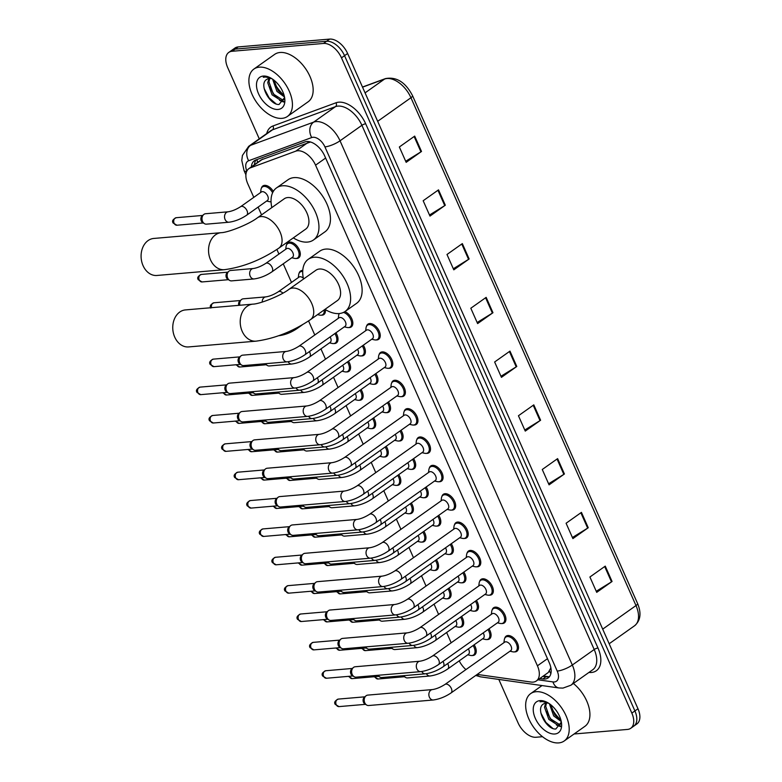 <?xml version="1.0" encoding="UTF-8"?>
<svg xmlns="http://www.w3.org/2000/svg" width="782" height="782" viewBox="0 0 782 782"><rect width="100%" height="100%" fill="white"/><g stroke="black" fill="none" stroke-linecap="round" stroke-linejoin="round"><path stroke-width="1.17" d="M461.585 616.431A9.286 5.445 54.7 0 1 462.084 626.529A9.286 5.445 54.7 0 1 460.344 627.144A9.286 5.445 54.7 0 1 459.601 627.144M449.015 588.074A9.286 5.445 54.7 0 1 449.513 598.171A9.286 5.445 54.7 0 1 447.783 598.787A9.286 5.445 54.7 0 1 447.04 598.787M436.444 559.707A9.286 5.445 54.7 0 1 436.952 569.814A9.286 5.445 54.7 0 1 435.212 570.42A9.286 5.445 54.7 0 1 434.469 570.42M423.883 531.349A9.286 5.445 54.7 0 1 424.382 541.447A9.286 5.445 54.7 0 1 422.642 542.063A9.286 5.445 54.7 0 1 421.899 542.063M411.312 502.992A9.286 5.445 54.7 0 1 411.811 513.09A9.286 5.445 54.7 0 1 410.071 513.706A9.286 5.445 54.7 0 1 409.328 513.706M398.742 474.625A9.286 5.445 54.7 0 1 399.25 484.732A9.286 5.445 54.7 0 1 397.51 485.339A9.286 5.445 54.7 0 1 396.767 485.339M386.181 446.268A9.286 5.445 54.7 0 1 386.679 456.365A9.286 5.445 54.7 0 1 384.94 456.981A9.286 5.445 54.7 0 1 384.197 456.981M373.61 417.911A9.286 5.445 54.7 0 1 374.109 428.008A9.286 5.445 54.7 0 1 372.369 428.624A9.286 5.445 54.7 0 1 371.626 428.624M361.04 389.544A9.286 5.445 54.7 0 1 361.548 399.651A9.286 5.445 54.7 0 1 359.808 400.257A9.286 5.445 54.7 0 1 359.065 400.267M348.469 361.186A9.286 5.445 54.7 0 1 348.977 371.284A9.286 5.445 54.7 0 1 347.237 371.9A9.286 5.445 54.7 0 1 346.494 371.9M335.908 332.829A9.286 5.445 54.7 0 1 336.407 342.927A9.286 5.445 54.7 0 1 334.667 343.542A9.286 5.445 54.7 0 1 333.924 343.542M325.351 309.584A9.286 5.445 54.7 0 1 323.846 314.569A9.286 5.445 54.7 0 1 322.106 315.175A9.286 5.445 54.7 0 1 321.363 315.185M299.135 273.182A9.286 5.445 54.7 0 1 300.532 271.051A9.286 5.445 54.7 0 1 302.272 270.435A9.286 5.445 54.7 0 1 302.771 270.425M286.564 244.825A9.286 5.445 54.7 0 1 287.972 242.684A9.286 5.445 54.7 0 1 289.711 242.078A9.286 5.445 54.7 0 1 298.607 248.412A9.286 5.445 54.7 0 1 298.704 257.845A9.286 5.445 54.7 0 1 296.965 258.461A9.286 5.445 54.7 0 1 296.222 258.461M261.432 188.1A9.286 5.445 54.7 0 1 262.83 185.969A9.286 5.445 54.7 0 1 264.57 185.354A9.286 5.445 54.7 0 1 273.309 191.414M474.146 644.788A9.286 5.445 54.7 0 1 474.654 654.896A9.286 5.445 54.7 0 1 472.915 655.502A9.286 5.445 54.7 0 1 472.172 655.502M476.424 600.439A9.286 5.445 54.7 0 1 476.922 610.547A9.286 5.445 54.7 0 1 475.182 611.153A9.286 5.445 54.7 0 1 474.439 611.162M463.853 572.082A9.286 5.445 54.7 0 1 464.352 582.179A9.286 5.445 54.7 0 1 462.612 582.795A9.286 5.445 54.7 0 1 461.879 582.795M451.282 543.725A9.286 5.445 54.7 0 1 451.791 553.822A9.286 5.445 54.7 0 1 450.051 554.438A9.286 5.445 54.7 0 1 449.308 554.438M438.722 515.358A9.286 5.445 54.7 0 1 439.22 525.465A9.286 5.445 54.7 0 1 437.48 526.071A9.286 5.445 54.7 0 1 436.737 526.081M426.151 487A9.286 5.445 54.7 0 1 426.649 497.098A9.286 5.445 54.7 0 1 424.909 497.714A9.286 5.445 54.7 0 1 424.167 497.714M413.58 458.643A9.286 5.445 54.7 0 1 414.089 468.741A9.286 5.445 54.7 0 1 412.349 469.356A9.286 5.445 54.7 0 1 411.606 469.356M401.01 430.276A9.286 5.445 54.7 0 1 401.518 440.383A9.286 5.445 54.7 0 1 399.778 440.989A9.286 5.445 54.7 0 1 399.035 440.999M388.449 401.919A9.286 5.445 54.7 0 1 388.947 412.016A9.286 5.445 54.7 0 1 387.207 412.632A9.286 5.445 54.7 0 1 386.464 412.632M375.878 373.561A9.286 5.445 54.7 0 1 376.386 383.659A9.286 5.445 54.7 0 1 374.646 384.275A9.286 5.445 54.7 0 1 373.904 384.275M363.307 345.194A9.286 5.445 54.7 0 1 363.816 355.302A9.286 5.445 54.7 0 1 362.076 355.908A9.286 5.445 54.7 0 1 361.333 355.918M344.872 311.627A9.286 5.445 54.7 0 1 351.949 319.144A9.286 5.445 54.7 0 1 351.245 326.935A9.286 5.445 54.7 0 1 349.505 327.55A9.286 5.445 54.7 0 1 348.762 327.55M488.985 628.806A9.286 5.445 54.7 0 1 489.493 638.904A9.286 5.445 54.7 0 1 487.753 639.52A9.286 5.445 54.7 0 1 487.01 639.52M429.347 468.095A9.286 5.445 54.7 0 1 430.755 465.955A9.286 5.445 54.7 0 1 432.495 465.349A9.286 5.445 54.7 0 1 441.39 471.683A9.286 5.445 54.7 0 1 441.488 481.116A9.286 5.445 54.7 0 1 439.748 481.722A9.286 5.445 54.7 0 1 439.005 481.732M416.786 439.728A9.286 5.445 54.7 0 1 418.184 437.597A9.286 5.445 54.7 0 1 419.924 436.982A9.286 5.445 54.7 0 1 428.819 443.316A9.286 5.445 54.7 0 1 428.927 452.749A9.286 5.445 54.7 0 1 427.187 453.365A9.286 5.445 54.7 0 1 426.444 453.365M479.62 581.534A9.286 5.445 54.7 0 1 481.028 579.394A9.286 5.445 54.7 0 1 482.758 578.788A9.286 5.445 54.7 0 1 491.663 585.122A9.286 5.445 54.7 0 1 491.761 594.555A9.286 5.445 54.7 0 1 490.021 595.17A9.286 5.445 54.7 0 1 489.278 595.17M404.216 411.371A9.286 5.445 54.7 0 1 405.614 409.23A9.286 5.445 54.7 0 1 407.354 408.624A9.286 5.445 54.7 0 1 416.259 414.959A9.286 5.445 54.7 0 1 416.356 424.391A9.286 5.445 54.7 0 1 414.616 425.007A9.286 5.445 54.7 0 1 413.873 425.007M492.191 609.892A9.286 5.445 54.7 0 1 493.589 607.761A9.286 5.445 54.7 0 1 495.329 607.145A9.286 5.445 54.7 0 1 504.234 613.479A9.286 5.445 54.7 0 1 504.331 622.912A9.286 5.445 54.7 0 1 502.591 623.528A9.286 5.445 54.7 0 1 501.849 623.528M441.918 496.453A9.286 5.445 54.7 0 1 443.316 494.312A9.286 5.445 54.7 0 1 445.056 493.706A9.286 5.445 54.7 0 1 453.961 500.04A9.286 5.445 54.7 0 1 454.059 509.473A9.286 5.445 54.7 0 1 452.319 510.089A9.286 5.445 54.7 0 1 451.576 510.089M467.05 553.177A9.286 5.445 54.7 0 1 468.457 551.036A9.286 5.445 54.7 0 1 470.197 550.43A9.286 5.445 54.7 0 1 479.092 556.764A9.286 5.445 54.7 0 1 479.19 566.197A9.286 5.445 54.7 0 1 477.45 566.803A9.286 5.445 54.7 0 1 476.707 566.813M454.489 524.81A9.286 5.445 54.7 0 1 455.886 522.679A9.286 5.445 54.7 0 1 457.626 522.063A9.286 5.445 54.7 0 1 466.522 528.397A9.286 5.445 54.7 0 1 466.629 537.83A9.286 5.445 54.7 0 1 464.889 538.446A9.286 5.445 54.7 0 1 464.146 538.446M391.645 383.014A9.286 5.445 54.7 0 1 393.053 380.873A9.286 5.445 54.7 0 1 394.793 380.267A9.286 5.445 54.7 0 1 403.688 386.601A9.286 5.445 54.7 0 1 403.786 396.034A9.286 5.445 54.7 0 1 402.046 396.64A9.286 5.445 54.7 0 1 401.303 396.65M379.084 354.647A9.286 5.445 54.7 0 1 380.482 352.516A9.286 5.445 54.7 0 1 382.222 351.9A9.286 5.445 54.7 0 1 391.117 358.234A9.286 5.445 54.7 0 1 391.215 367.667A9.286 5.445 54.7 0 1 389.485 368.283A9.286 5.445 54.7 0 1 388.742 368.283M366.514 326.29A9.286 5.445 54.7 0 1 367.911 324.149A9.286 5.445 54.7 0 1 369.651 323.543A9.286 5.445 54.7 0 1 378.556 329.877A9.286 5.445 54.7 0 1 378.654 339.31A9.286 5.445 54.7 0 1 376.914 339.926A9.286 5.445 54.7 0 1 376.171 339.926M504.752 638.259A9.286 5.445 54.7 0 1 506.159 636.118A9.286 5.445 54.7 0 1 507.899 635.512A9.286 5.445 54.7 0 1 516.794 641.846A9.286 5.445 54.7 0 1 516.892 651.279A9.286 5.445 54.7 0 1 515.152 651.885A9.286 5.445 54.7 0 1 514.419 651.895M477.206 674.416L531.027 682.051A17.419 10.215 -125.3 0 0 533.07 682.119A17.419 10.215 -125.3 0 0 536.335 680.975A17.419 10.215 -125.3 0 0 537.42 665.805L315.566 165.168A17.419 10.215 -125.3 0 0 295.772 151.161L250.308 167.886A17.419 10.215 -125.3 0 0 248.881 168.638A17.419 10.215 -125.3 0 0 247.786 183.799L253.788 197.347M536.335 680.975L548.28 672.5L550.567 668.405A5.806 3.402 -125.3 0 0 550.919 668.004M550.763 667.232A17.419 10.215 54.7 0 1 550.567 668.405M310.513 141.982L261.286 159.851M459.22 660.849A17.419 10.215 -125.3 0 0 465.935 669.597M258.109 207.093L261.55 214.864M276.896 249.487L278.93 254.072M283.25 263.817L291.5 282.429M308.567 320.952L314.784 334.989M320.952 348.899L325.507 359.173M333.513 377.256L338.068 387.54M346.084 405.623L350.639 415.897M358.655 433.981L363.21 444.254M371.215 462.338L375.771 472.621M383.786 490.705L388.341 500.979M396.357 519.062L400.912 529.336M408.927 547.42L413.483 557.703M421.488 575.787L426.043 586.06M434.059 604.144L438.614 614.417M446.63 632.501L451.185 642.784M539.776 678.532L542.884 678.971A17.419 10.215 -125.3 0 0 544.917 679.04A17.419 10.215 -125.3 0 0 548.182 677.896A17.419 10.215 -125.3 0 0 549.267 662.735L324.686 155.931A17.419 10.215 -125.3 0 0 304.892 141.933L255.773 159.997A17.419 10.215 -125.3 0 0 254.345 160.75A17.419 10.215 -125.3 0 0 251.384 166.869M549.541 676.567A17.419 10.215 54.7 0 1 547.987 676.87A17.419 10.215 54.7 0 1 545.953 676.801L542.845 676.362M542.522 736.703L536.022 737.26A17.419 10.215 54.7 0 1 518.055 722.851L498.818 679.431M259.262 138.834L227.689 67.594A17.419 10.215 54.7 0 1 228.774 52.423A17.419 10.215 54.7 0 1 232.039 51.28L323.513 43.45A17.419 10.215 54.7 0 1 341.48 57.848L631.846 713.116A17.419 10.215 54.7 0 1 630.761 728.277A17.419 10.215 54.7 0 1 627.496 729.43L574.076 733.995M228.774 52.423L234.913 48.073A17.419 10.215 54.7 0 1 238.178 46.93L329.652 39.1A17.419 10.215 54.7 0 1 347.619 53.499L637.985 708.766L634.916 710.936A17.419 10.215 54.7 0 1 633.831 726.107A17.419 10.215 54.7 0 0 634.916 710.936L344.549 55.678L634.916 710.936L631.846 713.116M329.652 39.1L326.583 41.27A17.419 10.215 54.7 0 1 344.549 55.678A17.419 10.215 54.7 0 0 326.583 41.27L235.108 49.11L326.583 41.27L323.513 43.45M231.843 50.253A17.419 10.215 54.7 0 1 235.108 49.11A17.419 10.215 54.7 0 0 231.843 50.253M254.453 164.689A17.419 10.215 54.7 0 1 256.066 159.89M414.695 136.107L399.348 146.987L406.161 162.343L421.508 151.464L414.695 136.107M405.682 161.268L420.931 151.845A4.643 1.222 -23.9 0 0 421.508 151.464M438.516 189.86L423.17 200.739L429.973 216.096L445.32 205.216L438.516 189.86M429.504 215.021L444.743 205.598A4.643 1.222 -23.9 0 0 445.32 205.216M462.338 243.613L446.991 254.482L453.795 269.849L469.141 258.969L462.338 243.613M453.316 268.764L468.565 259.35A4.643 1.222 -23.9 0 0 469.141 258.969M486.16 297.365L470.813 308.235L477.616 323.592L492.963 312.722L486.16 297.365M477.137 322.516L492.386 313.103A4.643 1.222 -23.9 0 0 492.963 312.722M605.258 566.129L589.911 576.999L596.715 592.355L612.062 581.485L605.258 566.129M596.236 591.28L611.485 581.867A4.643 1.222 -23.9 0 0 612.062 581.485M581.437 512.376L566.09 523.246L572.893 538.602L588.24 527.733L581.437 512.376M572.414 537.527L587.663 528.114A4.643 1.222 -23.9 0 0 588.24 527.733M557.615 458.623L542.268 469.493L549.072 484.85L564.418 473.98L557.615 458.623M548.602 483.775L563.842 474.361A4.643 1.222 -23.9 0 0 564.418 473.98M533.793 404.871L518.446 415.741L525.26 431.097L540.606 420.227L533.793 404.871M524.781 430.022L540.02 420.608A4.643 1.222 -23.9 0 0 540.606 420.227M509.981 351.118L494.635 361.988L501.438 377.344L516.785 366.475L509.981 351.118M500.959 376.269L516.208 366.856A4.643 1.222 -23.9 0 0 516.785 366.475M637.985 708.766A17.419 10.215 54.7 0 1 636.9 723.927L630.761 728.277M536.09 691.708A29.022 17.018 54.7 0 1 563.9 711.512A29.022 17.018 54.7 0 1 564.203 740.984A29.022 17.018 54.7 0 1 558.768 742.9A29.022 17.018 54.7 0 1 530.958 723.096A29.022 17.018 54.7 0 1 530.655 693.624A29.022 17.018 54.7 0 1 536.09 691.708M573.362 683.468A29.022 17.018 54.7 0 1 584.926 726.312L564.203 740.984M546.481 702.998L545.728 706.381L550.039 718.521L559.071 724.259L560.616 723.937M545.68 703.077L544.507 707.241L548.817 719.381L557.849 725.119L560.059 724.435L561.368 722.734M550.636 704.66L554.917 715.071L560.929 720.124M549.384 703.732L553.695 715.931L561.251 721.532M560.059 724.435L561.31 723.546M561.359 722.099L555.826 729C546.589 729.948 534.771 708.169 543.773 703.82A13.118 7.693 54.7 0 1 546.139 703.018A13.118 7.693 54.7 0 1 548.71 703.282M554.829 733.995A18.924 11.095 54.7 0 1 535.308 718.345A18.924 11.095 54.7 0 1 540.03 700.613A18.924 11.095 54.7 0 1 546.432 702.011A18.924 11.095 54.7 0 1 561.535 723.311A18.924 11.095 54.7 0 1 554.829 733.995M547.107 702.344L541.946 701.366L540.039 701.796L542.454 701.571L547.693 702.666M560.899 720.027A29.022 17.018 54.7 0 1 551.105 707.378M556.344 724.963L560.391 726.566M551.261 707.954L555.611 715.51L558.983 719.01M546.393 711.405L550.733 718.961L554.106 722.46M558.035 725.11L560.655 726.058M540.89 713.028L545.865 722.412L552.708 728.325M185.432 309.916A18.573 14.223 85.1 0 0 174.738 337.12A18.573 14.223 85.1 0 0 188.599 346.925L256.056 341.157A18.573 14.223 -94.9 0 1 242.195 331.343A18.573 14.223 -94.9 0 1 252.889 304.139L185.432 309.916M289.066 289.272A18.573 10.889 -125.3 0 1 292.546 288.05A18.573 10.889 -125.3 0 1 311.705 303.406A18.573 10.889 -125.3 0 1 310.542 319.584L337.404 300.562A18.573 10.889 -125.3 0 0 337.208 281.696A18.573 10.889 -125.3 0 0 319.408 269.018A18.573 10.889 -125.3 0 0 315.928 270.24L289.066 289.272C280.327 296.007 259.282 304.09 252.889 304.139M303.504 279.047A31.925 18.719 54.7 0 1 308.206 259.35A31.925 18.719 54.7 0 1 314.188 257.249A31.925 18.719 54.7 0 1 344.774 279.027A31.925 18.719 54.7 0 1 345.126 311.451A31.925 18.719 54.7 0 1 339.144 313.553A31.925 18.719 54.7 0 1 324.98 309.359M308.206 259.35L319.721 251.198A31.925 18.719 54.7 0 1 325.703 249.087A31.925 18.719 54.7 0 1 356.289 270.875A31.925 18.719 54.7 0 1 356.631 303.299L345.126 311.451M153.761 238.451A18.573 14.223 85.1 0 0 143.067 265.655A18.573 14.223 85.1 0 0 156.938 275.469L224.385 269.692A18.573 14.223 -94.9 0 1 210.524 259.878A18.573 14.223 -94.9 0 1 221.218 232.674L153.761 238.451M257.405 217.807A18.573 10.889 -125.3 0 1 260.875 216.585A18.573 10.889 -125.3 0 1 280.034 231.941A18.573 10.889 -125.3 0 1 278.881 248.119L305.733 229.097A18.573 10.889 -125.3 0 0 305.537 210.231A18.573 10.889 -125.3 0 0 287.737 197.553A18.573 10.889 -125.3 0 0 284.257 198.775L257.405 217.807C248.656 224.542 227.611 232.625 221.218 232.674M271.833 207.582A31.925 18.719 54.7 0 1 276.545 187.885A31.925 18.719 54.7 0 1 282.517 185.784A31.925 18.719 54.7 0 1 313.113 207.562A31.925 18.719 54.7 0 1 313.455 239.986A31.925 18.719 54.7 0 1 307.473 242.088A31.925 18.719 54.7 0 1 293.309 237.894M276.545 187.885L288.05 179.733A31.925 18.719 54.7 0 1 294.032 177.622A31.925 18.719 54.7 0 1 324.618 199.41A31.925 18.719 54.7 0 1 324.96 231.834L313.455 239.986M444.968 684.446L504.673 642.149A5.22 3.06 54.7 0 1 505.651 641.807A5.22 3.06 54.7 0 1 510.656 645.375A5.22 3.06 54.7 0 1 510.714 650.683L451.009 692.969A5.22 3.06 54.7 0 0 451.204 688.14A5.22 3.06 54.7 0 0 445.945 684.103A5.22 3.06 54.7 0 0 444.968 684.446C440.452 687.3 436.268 689.01 432.436 689.577L367.765 695.11A5.22 3.998 -94.9 0 0 366.172 695.716A5.22 3.998 -94.9 0 0 365.849 695.97A5.22 3.998 -94.9 0 0 364.754 702.764A5.22 3.998 -94.9 0 0 366.621 705.012A5.22 3.998 -94.9 0 0 368.654 705.52L433.326 699.988A5.22 3.998 -94.9 0 1 429.426 697.231A5.22 3.998 -94.9 0 1 429.298 696.938A5.22 3.998 -94.9 0 1 432.436 689.577M503.931 642.677L504.273 639.881A8.71 5.103 54.7 0 1 505.729 637.135A8.71 5.103 54.7 0 1 507.362 636.568A8.71 5.103 54.7 0 1 515.7 642.501A8.71 5.103 54.7 0 1 515.797 651.347A8.71 5.103 54.7 0 1 514.165 651.924A8.71 5.103 54.7 0 1 512.728 651.807L509.972 651.201M366.621 705.012L364.832 703.898A3.773 2.893 -94.9 0 1 363.483 702.275A3.773 2.893 -94.9 0 1 364.275 697.368L365.849 695.97M432.397 656.088L492.103 613.792A5.22 3.06 54.7 0 1 493.08 613.45A5.22 3.06 54.7 0 1 498.085 617.008A5.22 3.06 54.7 0 1 498.144 622.316L438.438 664.612A5.22 3.06 54.7 0 0 438.634 659.773A5.22 3.06 54.7 0 0 433.375 655.746A5.22 3.06 54.7 0 0 432.397 656.088C427.881 658.933 423.707 660.643 419.866 661.22L355.194 666.753A5.22 3.998 -94.9 0 0 353.601 667.349A5.22 3.998 -94.9 0 0 353.278 667.613A5.22 3.998 -94.9 0 0 352.193 674.407A5.22 3.998 -94.9 0 0 354.05 676.645A5.22 3.998 -94.9 0 0 356.084 677.163L420.755 671.63A5.22 3.998 -94.9 0 1 416.855 668.874A5.22 3.998 -94.9 0 1 416.738 668.571A5.22 3.998 -94.9 0 1 419.866 661.22M491.37 614.32L491.702 611.514A8.71 5.103 54.7 0 1 493.159 608.777A8.71 5.103 54.7 0 1 494.791 608.201A8.71 5.103 54.7 0 1 503.129 614.144A8.71 5.103 54.7 0 1 503.227 622.99A8.71 5.103 54.7 0 1 501.594 623.557A8.71 5.103 54.7 0 1 500.157 623.449L497.401 622.843M354.05 676.645L352.262 675.54A3.773 2.893 -94.9 0 1 350.913 673.918A3.773 2.893 -94.9 0 1 351.704 669.011L353.278 667.613M419.836 627.731L479.532 585.435A5.22 3.06 54.7 0 1 480.51 585.092A5.22 3.06 54.7 0 1 485.514 588.651A5.22 3.06 54.7 0 1 485.573 593.958L425.877 636.255A5.22 3.06 54.7 0 0 426.063 631.416A5.22 3.06 54.7 0 0 420.814 627.379A5.22 3.06 54.7 0 0 419.836 627.731C415.31 630.575 411.137 632.286 407.295 632.853L342.633 638.395A5.22 3.998 -94.9 0 0 341.03 638.992A5.22 3.998 -94.9 0 0 340.708 639.246A5.22 3.998 -94.9 0 0 339.623 646.049A5.22 3.998 -94.9 0 0 341.48 648.288A5.22 3.998 -94.9 0 0 343.523 648.806L408.184 643.263A5.22 3.998 -94.9 0 1 404.284 640.507A5.22 3.998 -94.9 0 1 404.167 640.214A5.22 3.998 -94.9 0 1 407.295 632.853M478.799 585.953L479.131 583.157A8.71 5.103 54.7 0 1 480.588 580.42A8.71 5.103 54.7 0 1 482.22 579.843A8.71 5.103 54.7 0 1 490.568 585.786A8.71 5.103 54.7 0 1 490.656 594.623A8.71 5.103 54.7 0 1 489.024 595.2A8.71 5.103 54.7 0 1 487.587 595.092L484.84 594.476M341.48 648.288L339.691 647.173A3.773 2.893 -94.9 0 1 338.352 645.561A3.773 2.893 -94.9 0 1 339.134 640.644L340.708 639.246M407.266 599.364L466.971 557.067A5.22 3.06 54.7 0 1 467.949 556.725A5.22 3.06 54.7 0 1 472.954 560.293A5.22 3.06 54.7 0 1 473.012 565.601L413.307 607.888A5.22 3.06 54.7 0 0 413.492 603.059A5.22 3.06 54.7 0 0 408.243 599.022A5.22 3.06 54.7 0 0 407.266 599.364C402.75 602.218 398.566 603.929 394.724 604.496L330.063 610.028A5.22 3.998 -94.9 0 0 328.469 610.634A5.22 3.998 -94.9 0 0 328.137 610.889A5.22 3.998 -94.9 0 0 327.052 617.682A5.22 3.998 -94.9 0 0 328.919 619.931A5.22 3.998 -94.9 0 0 330.952 620.439L395.624 614.906A5.22 3.998 -94.9 0 1 391.723 612.15A5.22 3.998 -94.9 0 1 391.596 611.856A5.22 3.998 -94.9 0 1 394.724 604.496M466.228 557.595L466.571 554.8A8.71 5.103 54.7 0 1 468.027 552.053A8.71 5.103 54.7 0 1 469.65 551.486A8.71 5.103 54.7 0 1 477.998 557.419A8.71 5.103 54.7 0 1 478.095 566.266A8.71 5.103 54.7 0 1 476.463 566.842A8.71 5.103 54.7 0 1 475.026 566.725L472.269 566.119M328.919 619.931L327.13 618.816A3.773 2.893 -94.9 0 1 325.781 617.193A3.773 2.893 -94.9 0 1 326.563 612.286L328.137 610.889M394.695 571.007L454.401 528.71A5.22 3.06 54.7 0 1 455.378 528.368A5.22 3.06 54.7 0 1 460.383 531.926A5.22 3.06 54.7 0 1 460.442 537.234L400.736 579.53A5.22 3.06 54.7 0 0 400.931 574.692A5.22 3.06 54.7 0 0 395.672 570.664A5.22 3.06 54.7 0 0 394.695 571.007C390.179 573.851 386.005 575.562 382.163 576.139L317.492 581.671A5.22 3.998 -94.9 0 0 315.899 582.267A5.22 3.998 -94.9 0 0 315.576 582.531A5.22 3.998 -94.9 0 0 314.491 589.325A5.22 3.998 -94.9 0 0 316.348 591.563A5.22 3.998 -94.9 0 0 318.382 592.082L383.053 586.549A5.22 3.998 -94.9 0 1 379.153 583.792A5.22 3.998 -94.9 0 1 379.035 583.489A5.22 3.998 -94.9 0 1 382.163 576.139M453.658 529.238L454 526.433A8.71 5.103 54.7 0 1 455.456 523.696A8.71 5.103 54.7 0 1 457.089 523.119A8.71 5.103 54.7 0 1 465.427 529.062A8.71 5.103 54.7 0 1 465.525 537.908A8.71 5.103 54.7 0 1 463.892 538.475A8.71 5.103 54.7 0 1 462.455 538.368L459.699 537.762M316.348 591.563L314.56 590.459A3.773 2.893 -94.9 0 1 313.211 588.836A3.773 2.893 -94.9 0 1 314.002 583.929L315.576 582.531M382.134 542.649L441.83 500.353A5.22 3.06 54.7 0 1 442.808 500.011A5.22 3.06 54.7 0 1 447.812 503.569A5.22 3.06 54.7 0 1 447.871 508.877L388.165 551.173A5.22 3.06 54.7 0 0 388.361 546.335A5.22 3.06 54.7 0 0 383.112 542.297A5.22 3.06 54.7 0 0 382.134 542.649C377.608 545.494 373.434 547.204 369.593 547.771L304.931 553.314A5.22 3.998 -94.9 0 0 303.328 553.91A5.22 3.998 -94.9 0 0 303.005 554.164A5.22 3.998 -94.9 0 0 301.92 560.968A5.22 3.998 -94.9 0 0 303.778 563.206A5.22 3.998 -94.9 0 0 305.821 563.724L370.482 558.182A5.22 3.998 -94.9 0 1 366.582 555.425A5.22 3.998 -94.9 0 1 366.465 555.132A5.22 3.998 -94.9 0 1 369.593 547.771M441.097 500.871L441.429 498.075A8.71 5.103 54.7 0 1 442.886 495.338A8.71 5.103 54.7 0 1 444.518 494.762A8.71 5.103 54.7 0 1 452.866 500.705A8.71 5.103 54.7 0 1 452.954 509.541A8.71 5.103 54.7 0 1 451.322 510.118A8.71 5.103 54.7 0 1 449.885 510.011L447.138 509.395M303.778 563.206L301.989 562.092A3.773 2.893 -94.9 0 1 300.65 560.479A3.773 2.893 -94.9 0 1 301.432 555.562L303.005 554.164M369.563 514.282L429.269 471.986A5.22 3.06 54.7 0 1 430.247 471.644A5.22 3.06 54.7 0 1 435.251 475.212A5.22 3.06 54.7 0 1 435.3 480.519L375.604 522.806A5.22 3.06 54.7 0 0 375.79 517.977A5.22 3.06 54.7 0 0 370.541 513.94A5.22 3.06 54.7 0 0 369.563 514.282C365.047 517.137 360.864 518.847 357.022 519.414L292.36 524.947A5.22 3.998 -94.9 0 0 290.767 525.553A5.22 3.998 -94.9 0 0 290.435 525.807A5.22 3.998 -94.9 0 0 289.35 532.601A5.22 3.998 -94.9 0 0 291.217 534.849A5.22 3.998 -94.9 0 0 293.25 535.357L357.921 529.825A5.22 3.998 -94.9 0 1 354.021 527.068A5.22 3.998 -94.9 0 1 353.894 526.775A5.22 3.998 -94.9 0 1 357.022 519.414M428.526 472.514L428.868 469.718A8.71 5.103 54.7 0 1 430.325 466.971A8.71 5.103 54.7 0 1 431.947 466.404A8.71 5.103 54.7 0 1 440.295 472.338A8.71 5.103 54.7 0 1 440.383 481.184A8.71 5.103 54.7 0 1 438.761 481.761A8.71 5.103 54.7 0 1 437.324 481.644L434.567 481.038M291.217 534.849L289.428 533.735A3.773 2.893 -94.9 0 1 288.079 532.112A3.773 2.893 -94.9 0 1 288.861 527.205L290.435 525.807M356.993 485.925L416.698 443.629A5.22 3.06 54.7 0 1 417.676 443.286A5.22 3.06 54.7 0 1 422.681 446.845A5.22 3.06 54.7 0 1 422.739 452.152L363.034 494.449A5.22 3.06 54.7 0 0 363.229 489.61A5.22 3.06 54.7 0 0 357.97 485.583A5.22 3.06 54.7 0 0 356.993 485.925C352.477 488.77 348.293 490.48 344.461 491.057L279.79 496.59A5.22 3.998 -94.9 0 0 278.197 497.186A5.22 3.998 -94.9 0 0 277.874 497.45A5.22 3.998 -94.9 0 0 276.779 504.243A5.22 3.998 -94.9 0 0 278.646 506.482A5.22 3.998 -94.9 0 0 280.679 507L345.351 501.467A5.22 3.998 -94.9 0 1 341.451 498.711A5.22 3.998 -94.9 0 1 341.333 498.408A5.22 3.998 -94.9 0 1 344.461 491.057M415.956 444.156L416.298 441.351A8.71 5.103 54.7 0 1 417.754 438.614A8.71 5.103 54.7 0 1 419.387 438.037A8.71 5.103 54.7 0 1 427.725 443.981A8.71 5.103 54.7 0 1 427.822 452.827A8.71 5.103 54.7 0 1 426.19 453.394A8.71 5.103 54.7 0 1 424.753 453.286L421.997 452.68M278.646 506.482L276.857 505.377A3.773 2.893 -94.9 0 1 275.508 503.755A3.773 2.893 -94.9 0 1 276.3 498.848L277.874 497.45M344.422 457.568L404.128 415.271A5.22 3.06 54.7 0 1 405.105 414.929A5.22 3.06 54.7 0 1 410.11 418.487A5.22 3.06 54.7 0 1 410.169 423.795L350.463 466.092A5.22 3.06 54.7 0 0 350.659 461.253A5.22 3.06 54.7 0 0 345.409 457.216A5.22 3.06 54.7 0 0 344.422 457.568C339.906 460.412 335.732 462.123 331.891 462.69L267.219 468.232A5.22 3.998 -94.9 0 0 265.626 468.829A5.22 3.998 -94.9 0 0 265.303 469.083A5.22 3.998 -94.9 0 0 264.218 475.886A5.22 3.998 -94.9 0 0 266.075 478.125A5.22 3.998 -94.9 0 0 268.118 478.643L332.78 473.1A5.22 3.998 -94.9 0 1 328.88 470.344A5.22 3.998 -94.9 0 1 328.763 470.05A5.22 3.998 -94.9 0 1 331.891 462.69M403.395 415.789L403.727 412.994A8.71 5.103 54.7 0 1 405.184 410.257A8.71 5.103 54.7 0 1 406.816 409.68A8.71 5.103 54.7 0 1 415.154 415.623A8.71 5.103 54.7 0 1 415.252 424.46A8.71 5.103 54.7 0 1 413.619 425.037A8.71 5.103 54.7 0 1 412.182 424.929L409.436 424.313M266.075 478.125L264.287 477.01A3.773 2.893 -94.9 0 1 262.947 475.397A3.773 2.893 -94.9 0 1 263.73 470.481L265.303 469.083M331.861 429.201L391.557 386.904A5.22 3.06 54.7 0 1 392.544 386.562A5.22 3.06 54.7 0 1 397.549 390.13A5.22 3.06 54.7 0 1 397.598 395.438L337.902 437.725A5.22 3.06 54.7 0 0 338.088 432.896A5.22 3.06 54.7 0 0 332.839 428.859A5.22 3.06 54.7 0 0 331.861 429.201C327.345 432.055 323.162 433.766 319.32 434.333L254.658 439.865A5.22 3.998 -94.9 0 0 253.055 440.471A5.22 3.998 -94.9 0 0 252.733 440.725A5.22 3.998 -94.9 0 0 251.648 447.519A5.22 3.998 -94.9 0 0 253.505 449.767A5.22 3.998 -94.9 0 0 255.548 450.276L320.209 444.743A5.22 3.998 -94.9 0 1 316.319 441.986A5.22 3.998 -94.9 0 1 316.192 441.693A5.22 3.998 -94.9 0 1 319.32 434.333M390.824 387.432L391.166 384.636A8.71 5.103 54.7 0 1 392.613 381.89A8.71 5.103 54.7 0 1 394.245 381.323A8.71 5.103 54.7 0 1 402.593 387.256A8.71 5.103 54.7 0 1 402.681 396.103A8.71 5.103 54.7 0 1 401.058 396.679A8.71 5.103 54.7 0 1 399.612 396.562L396.865 395.956M253.505 449.767L251.716 448.653A3.773 2.893 -94.9 0 1 250.377 447.03A3.773 2.893 -94.9 0 1 251.159 442.123L252.733 440.725M319.291 400.843L378.996 358.547A5.22 3.06 54.7 0 1 379.974 358.205A5.22 3.06 54.7 0 1 384.979 361.773A5.22 3.06 54.7 0 1 385.037 367.071L325.332 409.367A5.22 3.06 54.7 0 0 325.527 404.529A5.22 3.06 54.7 0 0 320.268 400.501A5.22 3.06 54.7 0 0 319.291 400.843C314.775 403.688 310.591 405.399 306.759 405.975L242.088 411.508A5.22 3.998 -94.9 0 0 240.494 412.104A5.22 3.998 -94.9 0 0 240.172 412.368A5.22 3.998 -94.9 0 0 239.077 419.162A5.22 3.998 -94.9 0 0 240.944 421.4A5.22 3.998 -94.9 0 0 242.977 421.918L307.649 416.386A5.22 3.998 -94.9 0 1 303.748 413.629A5.22 3.998 -94.9 0 1 303.621 413.326A5.22 3.998 -94.9 0 1 306.759 405.975M378.253 359.075L378.596 356.269A8.71 5.103 54.7 0 1 380.052 353.532A8.71 5.103 54.7 0 1 381.684 352.956A8.71 5.103 54.7 0 1 390.023 358.899A8.71 5.103 54.7 0 1 390.12 367.745A8.71 5.103 54.7 0 1 388.488 368.312A8.71 5.103 54.7 0 1 387.051 368.205L384.294 367.599M240.944 421.4L239.155 420.296A3.773 2.893 -94.9 0 1 237.806 418.673A3.773 2.893 -94.9 0 1 238.598 413.766L240.172 412.368M306.72 372.486L366.426 330.19A5.22 3.06 54.7 0 1 367.403 329.848A5.22 3.06 54.7 0 1 372.408 333.406A5.22 3.06 54.7 0 1 372.467 338.714L312.761 381.01A5.22 3.06 54.7 0 0 312.956 376.171A5.22 3.06 54.7 0 0 307.697 372.134A5.22 3.06 54.7 0 0 306.72 372.486C302.204 375.331 298.03 377.041 294.188 377.608L229.517 383.151A5.22 3.998 -94.9 0 0 227.924 383.747A5.22 3.998 -94.9 0 0 227.601 384.001A5.22 3.998 -94.9 0 0 226.516 390.805A5.22 3.998 -94.9 0 0 228.373 393.043A5.22 3.998 -94.9 0 0 230.416 393.561L295.078 388.019A5.22 3.998 -94.9 0 1 291.178 385.262A5.22 3.998 -94.9 0 1 291.06 384.969A5.22 3.998 -94.9 0 1 294.188 377.608M365.693 330.708L366.025 327.912A8.71 5.103 54.7 0 1 367.481 325.175A8.71 5.103 54.7 0 1 369.114 324.598A8.71 5.103 54.7 0 1 377.452 330.542A8.71 5.103 54.7 0 1 377.55 339.378A8.71 5.103 54.7 0 1 375.917 339.955A8.71 5.103 54.7 0 1 374.48 339.847L371.733 339.232M228.373 393.043L226.585 391.929A3.773 2.893 -94.9 0 1 225.245 390.316A3.773 2.893 -94.9 0 1 226.027 385.399L227.601 384.001M483.198 632.912A5.22 3.06 54.7 0 1 483.305 638.308L443.091 666.792A5.22 3.06 54.7 0 0 443.286 661.953A5.22 3.06 54.7 0 0 442.983 661.396M487.939 629.549A8.71 5.103 54.7 0 1 488.388 638.972A8.71 5.103 54.7 0 1 486.756 639.549A8.71 5.103 54.7 0 1 485.319 639.441L482.562 638.826M421.742 671.513A5.22 3.998 -94.9 0 0 425.408 673.81L381.86 677.535A5.22 3.998 -94.9 0 1 379.827 677.017A5.22 3.998 -94.9 0 1 378.214 675.267M379.827 677.017L378.038 675.912A3.773 2.893 -94.9 0 1 377.364 675.345M470.627 604.545A5.22 3.06 54.7 0 1 470.735 609.95L430.53 638.435A5.22 3.06 54.7 0 0 430.716 633.596A5.22 3.06 54.7 0 0 430.413 633.039M475.378 601.182A8.71 5.103 54.7 0 1 475.818 610.615A8.71 5.103 54.7 0 1 474.185 611.192A8.71 5.103 54.7 0 1 472.748 611.074L470.002 610.468M409.172 643.156A5.22 3.998 -94.9 0 0 412.837 645.453L369.3 649.177A5.22 3.998 -94.9 0 1 367.257 648.659A5.22 3.998 -94.9 0 1 365.644 646.909M367.257 648.659L365.468 647.545A3.773 2.893 -94.9 0 1 364.803 646.978M458.057 576.187A5.22 3.06 54.7 0 1 458.174 581.583L417.959 610.068A5.22 3.06 54.7 0 0 418.155 605.239A5.22 3.06 54.7 0 0 417.852 604.672M462.807 572.825A8.71 5.103 54.7 0 1 463.257 582.258A8.71 5.103 54.7 0 1 461.624 582.825A8.71 5.103 54.7 0 1 460.187 582.717L457.431 582.111M396.611 614.799A5.22 3.998 -94.9 0 0 400.276 617.086L356.729 620.82A5.22 3.998 -94.9 0 1 354.686 620.302A5.22 3.998 -94.9 0 1 353.073 618.552M354.686 620.302L352.897 619.188A3.773 2.893 -94.9 0 1 352.232 618.621M445.496 547.83A5.22 3.06 54.7 0 1 445.603 553.226L405.389 581.71A5.22 3.06 54.7 0 0 405.584 576.872A5.22 3.06 54.7 0 0 405.281 576.314M450.237 544.467A8.71 5.103 54.7 0 1 450.686 553.891A8.71 5.103 54.7 0 1 449.054 554.467A8.71 5.103 54.7 0 1 447.617 554.36L444.86 553.744M384.04 586.432A5.22 3.998 -94.9 0 0 387.706 588.729L344.158 592.453A5.22 3.998 -94.9 0 1 342.125 591.935A5.22 3.998 -94.9 0 1 340.512 590.185M342.125 591.935L340.336 590.83A3.773 2.893 -94.9 0 1 339.662 590.263M432.925 519.463A5.22 3.06 54.7 0 1 433.033 524.869L392.828 553.353A5.22 3.06 54.7 0 0 393.014 548.514A5.22 3.06 54.7 0 0 392.711 547.957M437.676 516.1A8.71 5.103 54.7 0 1 438.115 525.533A8.71 5.103 54.7 0 1 436.483 526.11A8.71 5.103 54.7 0 1 435.046 525.993L432.299 525.387M371.47 558.074A5.22 3.998 -94.9 0 0 375.135 560.371L331.597 564.096A5.22 3.998 -94.9 0 1 329.554 563.578A5.22 3.998 -94.9 0 1 327.941 561.828M329.554 563.578L327.766 562.463A3.773 2.893 -94.9 0 1 327.101 561.896M420.354 491.106A5.22 3.06 54.7 0 1 420.462 496.502L380.257 524.986A5.22 3.06 54.7 0 0 380.443 520.157A5.22 3.06 54.7 0 0 380.15 519.59M425.105 487.743A8.71 5.103 54.7 0 1 425.545 497.176A8.71 5.103 54.7 0 1 423.922 497.743A8.71 5.103 54.7 0 1 422.485 497.635L419.729 497.029M358.899 529.717A5.22 3.998 -94.9 0 0 362.574 532.004L319.027 535.738A5.22 3.998 -94.9 0 1 316.984 535.22A5.22 3.998 -94.9 0 1 315.371 533.471M316.984 535.22L315.195 534.106A3.773 2.893 -94.9 0 1 314.53 533.539M407.793 462.748A5.22 3.06 54.7 0 1 407.901 468.144L367.687 496.629A5.22 3.06 54.7 0 0 367.882 491.79A5.22 3.06 54.7 0 0 367.579 491.233M412.534 459.386A8.71 5.103 54.7 0 1 412.984 468.809A8.71 5.103 54.7 0 1 411.352 469.386A8.71 5.103 54.7 0 1 409.915 469.278L407.158 468.662M346.338 501.35A5.22 3.998 -94.9 0 0 350.004 503.647L306.456 507.371A5.22 3.998 -94.9 0 1 304.423 506.853A5.22 3.998 -94.9 0 1 302.8 505.104M304.423 506.853L302.634 505.749A3.773 2.893 -94.9 0 1 301.96 505.182M395.223 434.381A5.22 3.06 54.7 0 1 395.33 439.787L355.116 468.271A5.22 3.06 54.7 0 0 355.311 463.433A5.22 3.06 54.7 0 0 355.008 462.876M399.964 431.019A8.71 5.103 54.7 0 1 400.413 440.452A8.71 5.103 54.7 0 1 398.781 441.028A8.71 5.103 54.7 0 1 397.344 440.911L394.597 440.305M333.767 472.993A5.22 3.998 -94.9 0 0 337.433 475.29L293.885 479.014A5.22 3.998 -94.9 0 1 291.852 478.496A5.22 3.998 -94.9 0 1 290.239 476.746M291.852 478.496L290.063 477.382A3.773 2.893 -94.9 0 1 289.399 476.815M382.652 406.024A5.22 3.06 54.7 0 1 382.76 411.42L342.555 439.904A5.22 3.06 54.7 0 0 342.741 435.075A5.22 3.06 54.7 0 0 342.448 434.509M387.403 402.662A8.71 5.103 54.7 0 1 387.843 412.094A8.71 5.103 54.7 0 1 386.22 412.661A8.71 5.103 54.7 0 1 384.783 412.554L382.027 411.948M321.197 444.635A5.22 3.998 -94.9 0 0 324.872 446.923L281.325 450.657A5.22 3.998 -94.9 0 1 279.282 450.139A5.22 3.998 -94.9 0 1 277.669 448.389M279.282 450.139L277.493 449.024A3.773 2.893 -94.9 0 1 276.828 448.457M370.082 377.667A5.22 3.06 54.7 0 1 370.199 383.063L329.984 411.547A5.22 3.06 54.7 0 0 330.18 406.708A5.22 3.06 54.7 0 0 329.877 406.151M374.832 374.304A8.71 5.103 54.7 0 1 375.282 383.727A8.71 5.103 54.7 0 1 373.649 384.304A8.71 5.103 54.7 0 1 372.212 384.197L369.456 383.581M308.636 416.268A5.22 3.998 -94.9 0 0 312.301 418.565L268.754 422.29A5.22 3.998 -94.9 0 1 266.721 421.772A5.22 3.998 -94.9 0 1 265.098 420.022M266.721 421.772L264.932 420.667A3.773 2.893 -94.9 0 1 264.257 420.1M357.521 349.3A5.22 3.06 54.7 0 1 357.628 354.705L317.414 383.19A5.22 3.06 54.7 0 0 317.609 378.351A5.22 3.06 54.7 0 0 317.306 377.794M362.262 345.937A8.71 5.103 54.7 0 1 362.711 355.37A8.71 5.103 54.7 0 1 361.079 355.947A8.71 5.103 54.7 0 1 359.642 355.83L356.895 355.224M296.065 387.911A5.22 3.998 -94.9 0 0 299.731 390.208L256.183 393.933A5.22 3.998 -94.9 0 1 254.15 393.414A5.22 3.998 -94.9 0 1 252.537 391.665M254.15 393.414L252.361 392.3A3.773 2.893 -94.9 0 1 251.687 391.733M298.812 346.299L339.017 317.815A5.22 3.06 54.7 0 1 340.004 317.472A5.22 3.06 54.7 0 1 345.009 321.031A5.22 3.06 54.7 0 1 345.058 326.338L304.853 354.833A5.22 3.06 54.7 0 0 305.039 349.994A5.22 3.06 54.7 0 0 299.789 345.957A5.22 3.06 54.7 0 0 298.812 346.299C294.296 349.153 290.112 350.864 286.271 351.431L242.733 355.155A5.22 3.998 -94.9 0 0 241.13 355.761A5.22 3.998 -94.9 0 0 240.807 356.015A5.22 3.998 -94.9 0 0 239.184 360.707A5.22 3.998 -94.9 0 0 241.579 365.057A5.22 3.998 -94.9 0 0 243.622 365.575L287.16 361.841A5.22 3.998 -94.9 0 1 283.143 358.791A5.22 3.998 -94.9 0 1 284.677 352.027A5.22 3.998 -94.9 0 1 286.271 351.431M343.474 312.419A8.71 5.103 54.7 0 1 350.629 319.281A8.71 5.103 54.7 0 1 350.14 327.013A8.71 5.103 54.7 0 1 348.518 327.58A8.71 5.103 54.7 0 1 347.071 327.472L344.324 326.866M241.579 365.057L239.791 363.943A3.773 2.893 -94.9 0 1 238.451 362.32A3.773 2.893 -94.9 0 1 239.233 357.413L240.807 356.015M338.283 318.342L338.626 315.537A8.71 5.103 54.7 0 1 339.339 313.543M468.359 648.894A5.22 3.06 54.7 0 1 468.467 654.299L447.744 668.972A5.22 3.06 54.7 0 0 447.939 664.133A5.22 3.06 54.7 0 0 447.636 663.576M473.1 645.531A8.71 5.103 54.7 0 1 473.55 654.964A8.71 5.103 54.7 0 1 471.917 655.541A8.71 5.103 54.7 0 1 470.481 655.424L467.734 654.817M426.395 673.693A5.22 3.998 -94.9 0 0 430.061 675.99L407.53 677.916A5.22 3.998 -94.9 0 1 405.487 677.398A5.22 3.998 -94.9 0 1 403.874 675.648M405.487 677.398L403.698 676.293A3.773 2.893 -94.9 0 1 403.033 675.726M455.789 620.537A5.22 3.06 54.7 0 1 455.896 625.932L435.183 640.614A5.22 3.06 54.7 0 0 435.369 635.776A5.22 3.06 54.7 0 0 435.066 635.219M460.539 617.174A8.71 5.103 54.7 0 1 460.979 626.607A8.71 5.103 54.7 0 1 459.347 627.174A8.71 5.103 54.7 0 1 457.91 627.066L455.163 626.46M413.825 645.336A5.22 3.998 -94.9 0 0 417.49 647.633L394.959 649.559A5.22 3.998 -94.9 0 1 392.926 649.04A5.22 3.998 -94.9 0 1 391.303 647.291M392.926 649.04L391.137 647.926A3.773 2.893 -94.9 0 1 390.462 647.359M443.218 592.179A5.22 3.06 54.7 0 1 443.335 597.575L422.612 612.257A5.22 3.06 54.7 0 0 422.808 607.418A5.22 3.06 54.7 0 0 422.505 606.852M447.969 588.817A8.71 5.103 54.7 0 1 448.418 598.24A8.71 5.103 54.7 0 1 446.786 598.817A8.71 5.103 54.7 0 1 445.349 598.709L442.592 598.093M401.264 616.978A5.22 3.998 -94.9 0 0 404.929 619.266L382.388 621.201A5.22 3.998 -94.9 0 1 380.355 620.683A5.22 3.998 -94.9 0 1 378.742 618.933M380.355 620.683L378.566 619.569A3.773 2.893 -94.9 0 1 377.892 619.002M430.657 563.812A5.22 3.06 54.7 0 1 430.765 569.218L410.042 583.89A5.22 3.06 54.7 0 0 410.237 579.051A5.22 3.06 54.7 0 0 409.934 578.494M435.398 560.45A8.71 5.103 54.7 0 1 435.848 569.883A8.71 5.103 54.7 0 1 434.215 570.459A8.71 5.103 54.7 0 1 432.778 570.342L430.022 569.736M388.693 588.611A5.22 3.998 -94.9 0 0 392.359 590.909L369.827 592.834A5.22 3.998 -94.9 0 1 367.784 592.316A5.22 3.998 -94.9 0 1 366.172 590.566M367.784 592.316L365.996 591.212A3.773 2.893 -94.9 0 1 365.331 590.645M418.087 535.455A5.22 3.06 54.7 0 1 418.194 540.851L397.481 555.533A5.22 3.06 54.7 0 0 397.667 550.694A5.22 3.06 54.7 0 0 397.364 550.137M422.837 532.092A8.71 5.103 54.7 0 1 423.277 541.525A8.71 5.103 54.7 0 1 421.645 542.092A8.71 5.103 54.7 0 1 420.208 541.985L417.461 541.379M376.122 560.254A5.22 3.998 -94.9 0 0 379.788 562.551L357.257 564.477A5.22 3.998 -94.9 0 1 355.224 563.959A5.22 3.998 -94.9 0 1 353.601 562.209M355.224 563.959L353.435 562.844A3.773 2.893 -94.9 0 1 352.76 562.278M405.516 507.098A5.22 3.06 54.7 0 1 405.633 512.493L384.91 527.176A5.22 3.06 54.7 0 0 385.106 522.337A5.22 3.06 54.7 0 0 384.803 521.77M410.267 503.735A8.71 5.103 54.7 0 1 410.716 513.158A8.71 5.103 54.7 0 1 409.084 513.735A8.71 5.103 54.7 0 1 407.647 513.627L404.89 513.012M363.562 531.897A5.22 3.998 -94.9 0 0 367.227 534.184L344.686 536.12A5.22 3.998 -94.9 0 1 342.653 535.602A5.22 3.998 -94.9 0 1 341.04 533.852M342.653 535.602L340.864 534.487A3.773 2.893 -94.9 0 1 340.19 533.92M392.955 478.731A5.22 3.06 54.7 0 1 393.063 484.136L372.34 498.808A5.22 3.06 54.7 0 0 372.535 493.97A5.22 3.06 54.7 0 0 372.232 493.413M397.696 475.368A8.71 5.103 54.7 0 1 398.146 484.801A8.71 5.103 54.7 0 1 396.513 485.378A8.71 5.103 54.7 0 1 395.076 485.26L392.32 484.654M350.991 503.53A5.22 3.998 -94.9 0 0 354.657 505.827L332.125 507.753A5.22 3.998 -94.9 0 1 330.082 507.235A5.22 3.998 -94.9 0 1 328.469 505.485M330.082 507.235L328.293 506.13A3.773 2.893 -94.9 0 1 327.629 505.563M380.384 450.373A5.22 3.06 54.7 0 1 380.492 455.769L359.779 470.451A5.22 3.06 54.7 0 0 359.964 465.613A5.22 3.06 54.7 0 0 359.661 465.055M385.125 447.011A8.71 5.103 54.7 0 1 385.575 456.444A8.71 5.103 54.7 0 1 383.942 457.011A8.71 5.103 54.7 0 1 382.506 456.903L379.759 456.297M338.42 475.173A5.22 3.998 -94.9 0 0 342.086 477.47L319.555 479.395A5.22 3.998 -94.9 0 1 317.512 478.877A5.22 3.998 -94.9 0 1 315.899 477.128M317.512 478.877L315.723 477.763A3.773 2.893 -94.9 0 1 315.058 477.196M367.814 422.016A5.22 3.06 54.7 0 1 367.921 427.412L347.208 442.094A5.22 3.06 54.7 0 0 347.394 437.255A5.22 3.06 54.7 0 0 347.1 436.688M372.564 418.653A8.71 5.103 54.7 0 1 373.004 428.077A8.71 5.103 54.7 0 1 371.382 428.653A8.71 5.103 54.7 0 1 369.945 428.546L367.188 427.93M325.85 446.815A5.22 3.998 -94.9 0 0 329.525 449.103L306.984 451.038A5.22 3.998 -94.9 0 1 304.951 450.52A5.22 3.998 -94.9 0 1 303.338 448.77M304.951 450.52L303.162 449.406A3.773 2.893 -94.9 0 1 302.487 448.839M355.253 393.649A5.22 3.06 54.7 0 1 355.36 399.055L334.637 413.727A5.22 3.06 54.7 0 0 334.833 408.888A5.22 3.06 54.7 0 0 334.53 408.331M359.994 390.286A8.71 5.103 54.7 0 1 360.443 399.719A8.71 5.103 54.7 0 1 358.811 400.296A8.71 5.103 54.7 0 1 357.374 400.179L354.617 399.573M313.289 418.448A5.22 3.998 -94.9 0 0 316.954 420.745L294.423 422.671A5.22 3.998 -94.9 0 1 292.38 422.153A5.22 3.998 -94.9 0 1 290.767 420.403M292.38 422.153L290.591 421.048A3.773 2.893 -94.9 0 1 289.927 420.481M342.682 365.292A5.22 3.06 54.7 0 1 342.79 370.688L322.067 385.37A5.22 3.06 54.7 0 0 322.262 380.531A5.22 3.06 54.7 0 0 321.959 379.974M347.423 361.929A8.71 5.103 54.7 0 1 347.873 371.362A8.71 5.103 54.7 0 1 346.24 371.929A8.71 5.103 54.7 0 1 344.803 371.821L342.057 371.215M300.718 390.091A5.22 3.998 -94.9 0 0 304.384 392.388L281.852 394.314A5.22 3.998 -94.9 0 1 279.809 393.796A5.22 3.998 -94.9 0 1 278.197 392.046M279.809 393.796L278.021 392.681A3.773 2.893 -94.9 0 1 277.356 392.114M330.112 336.934A5.22 3.06 54.7 0 1 330.219 342.33L309.506 357.012A5.22 3.06 54.7 0 0 309.692 352.174A5.22 3.06 54.7 0 0 309.398 351.607M334.862 333.572A8.71 5.103 54.7 0 1 335.302 342.995A8.71 5.103 54.7 0 1 333.679 343.572A8.71 5.103 54.7 0 1 332.233 343.464L329.486 342.848M288.147 361.734A5.22 3.998 -94.9 0 0 291.813 364.021L269.282 365.956A5.22 3.998 -94.9 0 1 267.248 365.438A5.22 3.998 -94.9 0 1 265.626 363.689M267.248 365.438L265.46 364.324A3.773 2.893 -94.9 0 1 264.785 363.757M324.149 309.946A8.71 5.103 54.7 0 1 322.741 314.638A8.71 5.103 54.7 0 1 321.109 315.214A8.71 5.103 54.7 0 1 319.672 315.097L317.541 314.628M262.224 302.077A5.22 3.998 -94.9 0 1 264.199 297.492A5.22 3.998 -94.9 0 1 265.792 296.886C269.634 296.319 273.808 294.609 278.324 291.764L299.047 277.082A5.22 3.06 54.7 0 1 300.024 276.74A5.22 3.06 54.7 0 1 303.318 278.167M239.849 305.254A5.22 3.998 -94.9 0 1 241.335 299.672A5.22 3.998 -94.9 0 1 241.658 299.418A5.22 3.998 -94.9 0 1 243.261 298.822L265.792 296.886M298.313 277.6L298.646 274.805A8.71 5.103 54.7 0 1 300.102 272.068A8.71 5.103 54.7 0 1 301.735 271.491A8.71 5.103 54.7 0 1 302.722 271.52M238.754 305.351A3.773 2.893 -94.9 0 1 239.761 301.08L241.335 299.672M265.763 263.397L286.476 248.725A5.22 3.06 54.7 0 1 287.453 248.373A5.22 3.06 54.7 0 1 292.468 251.941A5.22 3.06 54.7 0 1 292.517 257.249L271.804 271.931A5.22 3.06 54.7 0 0 271.989 267.092A5.22 3.06 54.7 0 0 266.74 263.055A5.22 3.06 54.7 0 0 265.763 263.397C261.247 266.251 257.063 267.962 253.221 268.529L230.69 270.464A5.22 3.998 -94.9 0 0 229.097 271.061A5.22 3.998 -94.9 0 0 228.764 271.315A5.22 3.998 -94.9 0 0 227.151 276.007A5.22 3.998 -94.9 0 0 229.546 280.357A5.22 3.998 -94.9 0 0 231.58 280.875L254.111 278.939A5.22 3.998 -94.9 0 1 250.093 275.89A5.22 3.998 -94.9 0 1 251.628 269.125A5.22 3.998 -94.9 0 1 253.221 268.529M285.743 249.243L286.085 246.447A8.71 5.103 54.7 0 1 287.532 243.701A8.71 5.103 54.7 0 1 289.164 243.134A8.71 5.103 54.7 0 1 297.512 249.077A8.71 5.103 54.7 0 1 297.6 257.913A8.71 5.103 54.7 0 1 295.967 258.49A8.71 5.103 54.7 0 1 294.531 258.383L291.784 257.767M229.546 280.357L227.758 279.242A3.773 2.893 -94.9 0 1 226.409 277.62A3.773 2.893 -94.9 0 1 227.191 272.713L228.764 271.315M240.621 206.683L261.344 192.001A5.22 3.06 54.7 0 1 262.322 191.658A5.22 3.06 54.7 0 1 267.327 195.217A5.22 3.06 54.7 0 1 267.385 200.524L246.662 215.206A5.22 3.06 54.7 0 0 246.858 210.368A5.22 3.06 54.7 0 0 241.599 206.331A5.22 3.06 54.7 0 0 240.621 206.683C236.105 209.527 231.931 211.238 228.09 211.805L205.549 213.74A5.22 3.998 -94.9 0 0 203.955 214.336A5.22 3.998 -94.9 0 0 203.633 214.591A5.22 3.998 -94.9 0 0 202.01 219.283A5.22 3.998 -94.9 0 0 204.405 223.632A5.22 3.998 -94.9 0 0 206.448 224.151L228.979 222.225A5.22 3.998 -94.9 0 1 224.962 219.165A5.22 3.998 -94.9 0 1 226.497 212.411A5.22 3.998 -94.9 0 1 228.09 211.805M260.611 192.519L260.944 189.723A8.71 5.103 54.7 0 1 262.4 186.986A8.71 5.103 54.7 0 1 264.033 186.409A8.71 5.103 54.7 0 1 272.605 192.763M271.061 201.746A8.71 5.103 54.7 0 1 270.836 201.766A8.71 5.103 54.7 0 1 269.399 201.658L266.642 201.052M204.405 223.632L202.616 222.518A3.773 2.893 -94.9 0 1 201.277 220.905A3.773 2.893 -94.9 0 1 202.059 215.998L203.633 214.591M259.331 67.164A29.022 17.018 54.7 0 1 287.131 86.968A29.022 17.018 54.7 0 1 287.444 116.44A29.022 17.018 54.7 0 1 282.009 118.356A29.022 17.018 54.7 0 1 254.199 98.552A29.022 17.018 54.7 0 1 253.886 69.07A29.022 17.018 54.7 0 1 259.331 67.164M253.886 69.07L274.609 54.398A29.022 17.018 54.7 0 1 280.044 52.482A29.022 17.018 54.7 0 1 307.854 72.286A29.022 17.018 54.7 0 1 308.167 101.768L287.444 116.44M269.722 78.454L268.969 81.827L273.28 93.977L282.312 99.715L283.856 99.392M268.92 78.532L267.747 82.697L272.058 94.837L281.09 100.575L283.299 99.891L284.599 98.19M273.876 80.116L278.148 90.526L284.169 95.58M272.625 79.187L276.936 91.386L284.462 96.958M283.299 99.891L284.55 99.001M284.599 97.555L279.066 104.456C269.829 105.404 258.011 83.625 267.014 79.275A13.118 7.693 54.7 0 1 269.379 78.474A13.118 7.693 54.7 0 1 271.95 78.738M278.06 109.451A18.924 11.095 54.7 0 1 258.549 93.791A18.924 11.095 54.7 0 1 263.27 76.069A18.924 11.095 54.7 0 1 269.673 77.457A18.924 11.095 54.7 0 1 284.775 98.767A18.924 11.095 54.7 0 1 278.06 109.451M270.347 77.799L265.186 76.822L263.28 77.252L265.694 77.017L270.934 78.122M284.14 95.482A29.022 17.018 54.7 0 1 274.345 82.833M279.585 100.409L283.631 102.022M274.502 83.41L278.851 90.966L282.224 94.466M269.634 86.861L273.974 94.417L277.346 97.916M281.276 100.565L283.895 101.513M264.13 88.483L269.106 97.867L275.948 103.781M549.492 671.181A17.419 12.336 98.1 0 0 550.89 673.576M257.024 159.538A17.419 13.929 69.8 0 0 257.581 162.47M547.478 658.688L537.42 665.805M262.781 159.049L250.308 167.886M308.245 142.324L295.772 151.161M325.625 158.042L315.566 165.168M537.996 679.793L552.962 681.914A11.613 6.803 -125.3 0 0 554.321 681.963A11.613 6.803 -125.3 0 0 557.214 671.083L324.921 146.879A11.613 6.803 -125.3 0 0 312.947 137.27A11.613 6.803 -125.3 0 0 311.725 137.544L248.666 160.74A11.613 6.803 -125.3 0 0 246.858 171.033M248.666 160.74A11.613 9.286 69.8 0 1 250.582 145.335L313.641 122.129A23.216 13.617 54.7 0 1 316.084 121.601A23.216 13.617 54.7 0 1 340.033 140.799L572.326 665.013A23.216 13.617 54.7 0 1 570.88 685.237L592.746 669.744A23.216 13.617 -125.3 0 0 594.203 649.519L361.9 125.306A23.216 13.617 -125.3 0 0 337.951 106.108A23.216 13.617 -125.3 0 0 335.507 106.635L272.459 129.841A23.216 13.617 -125.3 0 0 270.552 130.838L248.686 146.332A23.216 13.617 54.7 0 1 250.582 145.335L272.459 129.841A2.903 2.326 -110.2 0 0 272.938 125.98L335.986 102.784A26.119 15.317 54.7 0 1 365.683 123.791L597.976 648.004A2.903 0.762 -23.9 0 0 594.203 649.519L572.326 665.013A11.613 3.06 156.1 0 1 557.214 671.083M335.986 102.784A2.903 2.326 -110.2 0 1 335.507 106.635L313.641 122.129A11.613 9.286 69.8 0 0 311.725 137.544M597.976 648.004A26.119 15.317 54.7 0 1 591.456 672.471A26.119 15.317 54.7 0 1 588.944 672.432M266.74 133.536A26.119 15.317 54.7 0 1 272.938 125.98M341.48 57.848L347.619 53.499M232.039 51.28L238.178 46.93M324.921 146.879A11.613 3.06 156.1 0 0 340.033 140.799L361.9 125.306A2.903 0.762 -23.9 0 1 365.683 123.791M246.701 171.366A11.613 3.06 156.1 0 1 244.052 170.613L245.9 174.797M476.825 674.68A11.613 8.221 98.1 0 0 480.744 676.87L559.003 687.974A11.613 8.221 98.1 0 1 552.962 681.914M545.953 676.801L542.884 678.971M362.477 87.046L385.438 78.601A5.806 4.643 69.8 0 0 384.558 79.06L362.535 87.164M385.438 78.601C396.484 76.538 405.516 82.237 412.544 95.697A5.806 1.535 156.1 0 1 410.951 97.73A23.216 13.617 -125.3 0 0 384.558 79.06L365.067 92.872M602.707 629.139L635.991 605.561A5.806 1.535 -23.9 0 0 637.584 603.528C641.582 613.225 640.566 620.644 634.534 625.786A23.216 13.617 -125.3 0 0 635.991 605.561L410.951 97.73L377.667 121.318M509.405 351.519L516.208 366.856M533.226 405.272L540.02 420.608M557.048 459.024L563.842 474.361M580.87 512.777L587.663 528.114M604.691 566.53L611.485 581.867M485.593 297.766L492.386 313.103M461.771 244.013L468.565 259.35M437.949 190.261L444.743 205.598M414.128 136.518L420.931 151.845M338.362 699.088C334.96 700.682 333.914 702.451 335.234 704.377L339.007 706.605A3.773 2.893 -94.9 0 1 336.192 704.611A3.773 2.893 -94.9 0 1 338.362 699.088L364.891 696.821M335.234 704.377A3.773 0.997 -23.9 0 0 336.192 704.611M325.791 670.731C322.389 672.324 321.353 674.084 322.663 676.019L326.436 678.248A3.773 2.893 -94.9 0 1 323.621 676.254A3.773 2.893 -94.9 0 1 325.791 670.731L352.32 668.454M322.663 676.019A3.773 0.997 -23.9 0 0 323.621 676.254M313.23 642.364C309.828 643.967 308.782 645.727 310.102 647.652L313.875 649.881A3.773 2.893 -94.9 0 1 311.05 647.897A3.773 2.893 -94.9 0 1 313.23 642.364L339.759 640.096M310.102 647.652A3.773 0.997 -23.9 0 0 311.05 647.897M300.659 614.007C297.258 615.6 296.212 617.369 297.531 619.295L301.305 621.524A3.773 2.893 -94.9 0 1 298.489 619.53A3.773 2.893 -94.9 0 1 300.659 614.007L327.189 611.739M297.531 619.295A3.773 0.997 -23.9 0 0 298.489 619.53M288.089 585.65C284.687 587.243 283.651 589.002 284.961 590.938L288.734 593.167A3.773 2.893 -94.9 0 1 285.919 591.172A3.773 2.893 -94.9 0 1 288.089 585.65L314.618 583.372M284.961 590.938A3.773 0.997 -23.9 0 0 285.919 591.172M275.528 557.283C272.126 558.886 271.08 560.645 272.4 562.571L276.163 564.799A3.773 2.893 -94.9 0 1 273.348 562.815A3.773 2.893 -94.9 0 1 275.528 557.283L302.057 555.015M272.4 562.571A3.773 0.997 -23.9 0 0 273.348 562.815M262.957 528.925C259.556 530.519 258.51 532.288 259.829 534.214L263.602 536.442A3.773 2.893 -94.9 0 1 260.787 534.448A3.773 2.893 -94.9 0 1 262.957 528.925L289.487 526.657M259.829 534.214A3.773 0.997 -23.9 0 0 260.787 534.448M250.387 500.568C246.985 502.161 245.949 503.921 247.259 505.856L251.032 508.085A3.773 2.893 -94.9 0 1 248.217 506.091A3.773 2.893 -94.9 0 1 250.387 500.568L276.916 498.29M247.259 505.856A3.773 0.997 -23.9 0 0 248.217 506.091M237.826 472.201C234.424 473.804 233.378 475.564 234.698 477.489L238.461 479.718A3.773 2.893 -94.9 0 1 235.646 477.734A3.773 2.893 -94.9 0 1 237.826 472.201L264.355 469.933M234.698 477.489A3.773 0.997 -23.9 0 0 235.646 477.734M225.255 443.844C221.853 445.437 220.807 447.206 222.127 449.132L225.9 451.361A3.773 2.893 -94.9 0 1 223.085 449.367A3.773 2.893 -94.9 0 1 225.255 443.844L251.784 441.576M222.127 449.132A3.773 0.997 -23.9 0 0 223.085 449.367M212.684 415.486C209.283 417.08 208.237 418.839 209.556 420.775L213.33 423.003A3.773 2.893 -94.9 0 1 210.514 421.009A3.773 2.893 -94.9 0 1 212.684 415.486L239.214 413.209M209.556 420.775A3.773 0.997 -23.9 0 0 210.514 421.009M200.114 387.119C196.712 388.722 195.676 390.482 196.986 392.408L200.759 394.636A3.773 2.893 -94.9 0 1 197.944 392.652A3.773 2.893 -94.9 0 1 200.114 387.119L226.643 384.852M196.986 392.408A3.773 0.997 -23.9 0 0 197.944 392.652M349.398 676.626A3.773 0.997 -23.9 0 1 348.44 676.391L352.213 678.62A3.773 2.893 -94.9 0 1 349.398 676.626A3.773 2.893 -94.9 0 1 349.271 676.293M335.869 648.004L339.642 650.253A3.773 2.893 -94.9 0 1 336.827 648.268A3.773 2.893 -94.9 0 1 336.7 647.936M335.879 648.024A3.773 0.997 -23.9 0 0 336.827 648.268M323.298 619.637L327.081 621.895A3.773 2.893 -94.9 0 1 324.266 619.901A3.773 2.893 -94.9 0 1 324.129 619.569M323.308 619.667A3.773 0.997 -23.9 0 0 324.266 619.901M311.695 591.544A3.773 0.997 -23.9 0 1 310.737 591.309L314.511 593.538A3.773 2.893 -94.9 0 1 311.695 591.544A3.773 2.893 -94.9 0 1 311.559 591.212M298.157 562.923L301.94 565.171A3.773 2.893 -94.9 0 1 299.125 563.187A3.773 2.893 -94.9 0 1 298.998 562.854M298.177 562.942A3.773 0.997 -23.9 0 0 299.125 563.187M285.596 534.556L289.379 536.814A3.773 2.893 -94.9 0 1 286.564 534.82A3.773 2.893 -94.9 0 1 286.427 534.487M285.606 534.585A3.773 0.997 -23.9 0 0 286.564 534.82M273.026 506.198L276.808 508.456A3.773 2.893 -94.9 0 1 273.993 506.462A3.773 2.893 -94.9 0 1 273.856 506.13M273.035 506.228A3.773 0.997 -23.9 0 0 273.993 506.462M261.423 478.105A3.773 0.997 -23.9 0 1 260.465 477.861L264.238 480.089A3.773 2.893 -94.9 0 1 261.423 478.105A3.773 2.893 -94.9 0 1 261.296 477.773M247.894 449.474L251.677 451.732A3.773 2.893 -94.9 0 1 248.852 449.738A3.773 2.893 -94.9 0 1 248.725 449.406M247.904 449.503A3.773 0.997 -23.9 0 0 248.852 449.738M235.323 421.117L239.106 423.375A3.773 2.893 -94.9 0 1 236.291 421.381A3.773 2.893 -94.9 0 1 236.154 421.048M235.333 421.146A3.773 0.997 -23.9 0 0 236.291 421.381M223.72 393.023A3.773 0.997 -23.9 0 1 222.762 392.779L226.536 395.008A3.773 2.893 -94.9 0 1 223.72 393.023A3.773 2.893 -94.9 0 1 223.593 392.691M213.33 359.133C209.928 360.727 208.882 362.496 210.202 364.422L213.965 366.65A3.773 2.893 -94.9 0 1 211.15 364.656A3.773 2.893 -94.9 0 1 213.33 359.133L239.859 356.866M210.202 364.422A3.773 0.997 -23.9 0 0 211.15 364.656M374.207 676.733L377.989 678.991A3.773 2.893 -94.9 0 1 375.174 676.997A3.773 2.893 -94.9 0 1 375.037 676.665M374.216 676.762A3.773 0.997 -23.9 0 0 375.174 676.997M362.604 648.64A3.773 0.997 -23.9 0 1 361.646 648.395L365.419 650.634A3.773 2.893 -94.9 0 1 362.604 648.64A3.773 2.893 -94.9 0 1 362.477 648.307M350.043 620.273A3.773 0.997 -23.9 0 1 349.085 620.038L352.858 622.267A3.773 2.893 -94.9 0 1 350.043 620.273A3.773 2.893 -94.9 0 1 349.906 619.94M336.504 591.651L340.287 593.909A3.773 2.893 -94.9 0 1 337.472 591.915A3.773 2.893 -94.9 0 1 337.335 591.583M336.514 591.681A3.773 0.997 -23.9 0 0 337.472 591.915M323.934 563.294L327.717 565.552A3.773 2.893 -94.9 0 1 324.901 563.558A3.773 2.893 -94.9 0 1 324.774 563.226M323.943 563.314A3.773 0.997 -23.9 0 0 324.901 563.558M312.331 535.191A3.773 0.997 -23.9 0 1 311.383 534.956L315.146 537.185A3.773 2.893 -94.9 0 1 312.331 535.191A3.773 2.893 -94.9 0 1 312.204 534.859M299.77 506.834A3.773 0.997 -23.9 0 1 298.812 506.599L302.585 508.828A3.773 2.893 -94.9 0 1 299.77 506.834A3.773 2.893 -94.9 0 1 299.633 506.501M286.232 478.213L290.014 480.471A3.773 2.893 -94.9 0 1 287.199 478.476A3.773 2.893 -94.9 0 1 287.072 478.144M286.241 478.232A3.773 0.997 -23.9 0 0 287.199 478.476M273.671 449.855L277.444 452.104A3.773 2.893 -94.9 0 1 274.629 450.109A3.773 2.893 -94.9 0 1 274.502 449.777M273.68 449.875A3.773 0.997 -23.9 0 0 274.629 450.109M262.068 421.752A3.773 0.997 -23.9 0 1 261.11 421.518L264.883 423.746A3.773 2.893 -94.9 0 1 262.068 421.752A3.773 2.893 -94.9 0 1 261.931 421.42M249.497 393.395A3.773 0.997 -23.9 0 1 248.539 393.151L252.312 395.389A3.773 2.893 -94.9 0 1 249.497 393.395A3.773 2.893 -94.9 0 1 249.36 393.063M235.959 364.774L239.742 367.022A3.773 2.893 -94.9 0 1 236.926 365.028A3.773 2.893 -94.9 0 1 236.799 364.695M235.978 364.793A3.773 0.997 -23.9 0 0 236.926 365.028M297.747 327.365A5.22 3.06 54.7 0 1 296.935 328.645C291.197 332.487 285.293 334.823 279.252 335.664A5.22 3.998 -94.9 0 1 278.881 335.673M278.324 291.764A5.22 3.06 54.7 0 1 279.311 291.412A5.22 3.06 54.7 0 1 282.908 293.142M211.57 307.678A3.773 2.893 -94.9 0 1 213.965 302.781L240.387 300.523M201.394 274.423C197.993 276.017 196.956 277.786 198.266 279.712L202.039 281.94A3.773 2.893 -94.9 0 1 199.224 279.946A3.773 2.893 -94.9 0 1 201.394 274.423L227.816 272.165M198.266 279.712A3.773 0.997 -23.9 0 0 199.224 279.946M176.263 217.699C172.861 219.302 171.815 221.062 173.135 222.987L176.908 225.226A3.773 2.893 -94.9 0 1 174.093 223.232A3.773 2.893 -94.9 0 1 176.263 217.699L202.685 215.441M173.135 222.987A3.773 0.997 -23.9 0 0 174.093 223.232M543.382 675.971L548.837 676.753M261.286 159.841L248.881 168.638M559.003 687.974L562.981 688.092L570.88 685.237M248.686 146.332L242.43 155.442L241.785 160.437L244.052 170.613M475.73 675.462L480.744 676.87M412.544 95.697L637.584 603.528M634.534 625.786L609.178 643.752M530.655 693.624L542.024 685.57M310.542 319.584C292.879 331.421 274.717 338.616 256.056 341.157M278.881 248.119C261.208 259.956 243.046 267.151 224.385 269.692M433.326 699.988C439.367 699.147 445.261 696.811 451.009 692.969M515.797 651.347L518.104 649.705M505.729 637.135L508.036 635.502M339.007 706.605L365.536 704.338M420.755 671.63C426.806 670.79 432.7 668.454 438.438 664.612M503.227 622.99L505.543 621.348M493.159 608.777L495.475 607.135M326.436 678.248L352.965 675.971M408.184 643.263C414.235 642.433 420.13 640.087 425.877 636.255M490.656 594.623L492.973 592.991M480.588 580.42L482.905 578.778M313.875 649.881L340.405 647.613M395.624 614.906C401.665 614.066 407.559 611.729 413.307 607.888M478.095 566.266L480.402 564.624M468.027 552.053L470.334 550.42M301.305 621.524L327.834 619.256M383.053 586.549C389.104 585.708 394.998 583.372 400.736 579.53M465.525 537.908L467.841 536.266M455.456 523.696L457.773 522.053M288.734 593.167L315.263 590.889M370.482 558.182C376.533 557.351 382.427 555.005 388.165 551.173M452.954 509.541L455.271 507.909M442.886 495.338L445.202 493.696M276.163 564.799L302.693 562.532M357.921 529.825C363.962 528.984 369.857 526.648 375.604 522.806M440.383 481.184L442.7 479.542M430.325 466.971L432.632 465.339M263.602 536.442L290.132 534.174M345.351 501.467C351.392 500.627 357.296 498.29 363.034 494.449M427.822 452.827L430.129 451.185M417.754 438.614L420.071 436.972M251.032 508.085L277.561 505.807M332.78 473.1C338.831 472.269 344.725 469.923 350.463 466.092M415.252 424.46L417.568 422.827M405.184 410.257L407.5 408.615M238.461 479.718L264.99 477.45M320.209 444.743C326.26 443.902 332.155 441.566 337.902 437.725M402.681 396.103L404.998 394.46M392.613 381.89L394.93 380.257M225.9 451.361L252.43 449.093M307.649 416.386C313.69 415.545 319.584 413.209 325.332 409.367M390.12 367.745L392.427 366.103M380.052 353.532L382.369 351.89M213.33 423.003L239.859 420.726M295.078 388.019C301.129 387.188 307.023 384.842 312.761 381.01M377.55 339.378L379.866 337.746M367.481 325.175L369.798 323.533M200.759 394.636L227.288 392.368M425.408 673.81C431.459 672.97 437.353 670.633 443.091 666.792M488.388 638.972L490.705 637.34M352.213 678.62L378.742 676.342M412.837 645.453C418.888 644.612 424.782 642.266 430.53 638.435M475.818 610.615L478.134 608.973M339.642 650.253L366.172 647.985M400.276 617.086C406.317 616.245 412.212 613.909 417.959 610.068M463.257 582.258L465.564 580.615M327.081 621.895L353.611 619.627M387.706 588.729C393.757 587.888 399.651 585.552 405.389 581.71M450.686 553.891L453.003 552.258M314.511 593.538L341.04 591.26M375.135 560.371C381.186 559.531 387.08 557.185 392.828 553.353M438.115 525.533L440.432 523.891M301.94 565.171L328.469 562.903M362.574 532.004C368.615 531.164 374.51 528.827 380.257 524.986M425.545 497.176L427.862 495.534M289.379 536.814L315.908 534.546M350.004 503.647C356.054 502.806 361.949 500.47 367.687 496.629M412.984 468.809L415.291 467.177M276.808 508.456L303.338 506.179M337.433 475.29C343.484 474.449 349.378 472.103 355.116 468.271M400.413 440.452L402.73 438.81M264.238 480.089L290.767 477.822M324.872 446.923C330.913 446.082 336.807 443.746 342.555 439.904M387.843 412.094L390.159 410.452M251.677 451.732L278.206 449.464M312.301 418.565C318.342 417.725 324.247 415.389 329.984 411.547M375.282 383.727L377.589 382.095M239.106 423.375L265.636 421.097M299.731 390.208C305.782 389.368 311.676 387.022 317.414 383.19M362.711 355.37L365.028 353.728M226.536 395.008L253.065 392.74M287.16 361.841C293.211 361.001 299.105 358.664 304.853 354.833M350.14 327.013L352.457 325.371M213.965 366.65L240.504 364.383M430.061 675.99C436.112 675.149 442.006 672.813 447.744 668.972M473.55 654.964L475.867 653.322M377.989 678.991L404.411 676.733M417.49 647.633C423.541 646.792 429.435 644.446 435.183 640.614M460.979 626.607L463.296 624.965M365.419 650.634L391.841 648.366M404.929 619.266C410.97 618.425 416.865 616.089 422.612 612.257M448.418 598.24L450.725 596.607M352.858 622.267L379.27 620.009M392.359 590.909C398.409 590.068 404.304 587.732 410.042 583.89M435.848 569.883L438.164 568.24M340.287 593.909L366.709 591.651M379.788 562.551C385.839 561.711 391.733 559.365 397.481 555.533M423.277 541.525L425.594 539.883M327.717 565.552L354.138 563.284M367.227 534.184C373.268 533.344 379.162 531.007 384.91 527.176M410.716 513.158L413.023 511.526M315.146 537.185L341.568 534.927M354.657 505.827C360.707 504.986 366.602 502.65 372.34 498.808M398.146 484.801L400.462 483.159M302.585 508.828L328.997 506.57M342.086 477.47C348.137 476.629 354.031 474.283 359.779 470.451M385.575 456.444L387.892 454.801M290.014 480.471L316.436 478.203M329.525 449.103C335.566 448.262 341.46 445.926 347.208 442.094M373.004 428.077L375.321 426.444M277.444 452.104L303.866 449.846M316.954 420.745C323.005 419.905 328.899 417.568 334.637 413.727M360.443 399.719L362.75 398.077M264.883 423.746L291.295 421.488M304.384 392.388C310.434 391.547 316.329 389.201 322.067 385.37M347.873 371.362L350.189 369.72M252.312 395.389L278.734 393.121M291.813 364.021C297.864 363.18 303.758 360.844 309.506 357.012M335.302 342.995L337.619 341.363M239.742 367.022L266.163 364.764M302.311 324.843L296.935 328.645M322.741 314.638L325.048 312.995M300.102 272.068L302.419 270.425M213.965 302.781C210.563 304.384 209.517 306.143 210.837 308.069M254.111 278.939C260.162 278.099 266.056 275.763 271.804 271.931M297.6 257.913L299.917 256.281M287.532 243.701L289.848 242.068M202.039 281.94L228.461 279.682M228.979 222.225C235.03 221.384 240.924 219.038 246.662 215.206M262.4 186.986L264.717 185.344M176.908 225.226L203.32 222.958"/></g></svg>
